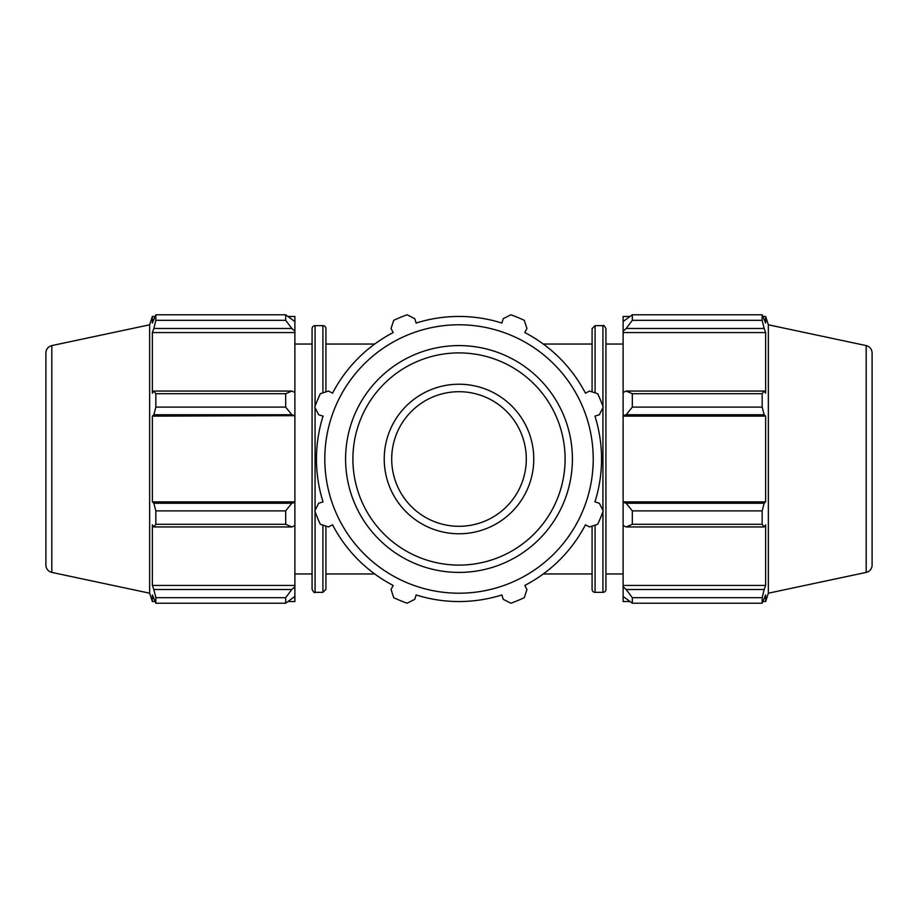 <?xml version="1.0" encoding="UTF-8"?>
<svg xmlns="http://www.w3.org/2000/svg" width="918" height="918" viewBox="0 0 918 918"><rect width="100%" height="100%" fill="white"/><g stroke="black" fill="none" stroke-linecap="round" stroke-linejoin="round"><path stroke-width="1.38" d="M322.918 525.13L322.918 592.351L315.069 592.351C314.518 593.2 313.531 592.202 312.074 589.356L312.074 328.644A2.995 2.995 0 0 1 315.069 325.649L322.918 325.649A2.995 2.995 0 0 1 325.913 328.644L325.913 344.043L374.716 344.043M374.716 573.957L325.913 573.957L325.913 589.356L325.913 526.106M325.913 391.894L325.913 328.644M602.931 511.705L602.931 592.351A2.995 2.995 0 0 0 605.926 589.356L605.926 328.644C604.469 325.798 603.482 324.8 602.931 325.649L602.931 406.295M595.082 525.13L595.082 592.351A2.995 2.995 0 0 1 592.087 589.356L592.087 526.106M592.087 391.894L592.087 328.644L592.087 344.043L543.284 344.043M543.284 573.957L592.087 573.957L592.087 589.356M291.821 589.517L285.682 597.675L285.682 603.218L294.885 596.413L294.885 586.797L291.821 589.517L153.845 589.517L155.842 597.675L285.682 597.675M285.682 603.218L155.842 603.218L152.354 594.944L152.354 601.542L149.645 593.2L149.645 324.8L152.354 316.458L152.354 323.056L155.842 314.782L285.682 314.782L285.682 320.325L291.821 328.483L294.885 331.203L294.885 321.587L285.682 314.782M155.842 603.218L155.842 597.675M291.821 503.248L285.682 510.901L285.682 524.281L291.821 526.943L294.885 525.532L294.885 502.33L291.821 503.248L153.845 503.248L155.842 510.901L285.682 510.901M285.682 524.281L155.842 524.281L153.845 526.943L291.821 526.943M155.842 524.281L155.842 510.901M291.821 391.057L285.682 393.719L285.682 407.099L291.821 414.752L294.885 415.67L294.885 392.468L291.821 391.057L153.845 391.057L155.842 393.719L285.682 393.719M285.682 407.099L155.842 407.099L153.845 414.752L291.821 414.752M155.842 407.099L155.842 393.719M285.682 320.325L155.842 320.325L153.845 328.483L291.821 328.483M155.842 320.325L155.842 314.782M153.845 589.517L152.354 585.443L152.354 524.821L153.845 526.943M153.845 503.248L152.354 501.871L152.354 416.129L153.845 414.752M153.845 391.057L152.354 393.179L152.354 332.557L153.845 328.483M294.885 331.203L294.885 332.557L152.354 332.557M294.885 415.67L152.354 416.129M288.355 316.458L294.885 316.458L294.885 321.587M294.885 332.557L294.885 392.468M294.885 416.129L294.885 501.871L152.354 501.871M294.885 525.532L294.885 585.443L152.354 585.443M294.885 585.443L294.885 586.797M294.885 596.413L294.885 601.542L288.355 601.542M45.9 352.902L45.9 565.098A7.482 7.482 0 0 0 51.821 572.407L51.821 345.593C48.126 346.637 46.152 349.069 45.9 352.902M324.8 459A134.2 134.2 0 0 0 526.106 575.23A134.2 134.2 0 0 0 526.106 342.77A134.2 134.2 0 0 0 324.8 459M384.229 459A74.771 74.771 0 0 0 459 533.771A74.771 74.771 0 0 0 533.771 459A74.771 74.771 0 0 0 459 384.229A74.771 74.771 0 0 0 384.229 459M524.281 320.325L526.943 328.483L524.821 332.557A142.542 142.542 0 0 1 585.443 393.179L589.517 391.057L597.675 393.719A153.272 153.272 0 0 1 603.218 407.099L599.339 414.752L594.944 416.129A142.542 142.542 0 0 1 594.944 501.871L599.339 503.248L603.218 510.901A153.272 153.272 0 0 1 597.675 524.281L589.517 526.943L585.443 524.821A142.542 142.542 0 0 1 524.821 585.443L526.943 589.517L524.281 597.675A153.272 153.272 0 0 1 510.901 603.218L503.248 599.339L501.871 594.944A142.542 142.542 0 0 1 416.129 594.944L414.752 599.339L407.099 603.218A153.272 153.272 0 0 1 393.719 597.675L391.057 589.517L393.179 585.443A142.542 142.542 0 0 1 332.557 524.821L328.483 526.943L320.325 524.281A153.272 153.272 0 0 1 314.782 510.901L318.661 503.248L323.056 501.871A142.542 142.542 0 0 1 323.056 416.129L318.661 414.752L314.782 407.099A153.272 153.272 0 0 1 320.325 393.719L328.483 391.057L332.557 393.179A142.542 142.542 0 0 1 393.179 332.557L391.057 328.483L393.719 320.325A153.272 153.272 0 0 1 407.099 314.782L414.752 318.661L416.129 323.056A142.542 142.542 0 0 1 501.871 323.056L503.248 318.661L510.901 314.782A153.272 153.272 0 0 1 524.281 320.325M526.289 459A67.289 67.289 0 0 0 425.355 400.718A67.289 67.289 0 0 0 425.355 517.282A67.289 67.289 0 0 0 526.289 459M629.645 601.542L623.115 601.542L623.115 596.413L632.318 603.218L632.318 597.675L626.179 589.517L623.115 586.797L623.115 596.413M623.115 586.797L623.115 525.532L626.179 526.943L632.318 524.281L632.318 510.901L626.179 503.248L623.115 502.33L623.115 525.532M623.115 502.33L623.115 415.67L626.179 414.752L632.318 407.099L632.318 393.719L626.179 391.057L623.115 392.468L623.115 415.67M623.115 392.468L623.115 331.203L626.179 328.483L632.318 320.325L632.318 314.782L623.115 321.587L623.115 331.203M623.115 321.587L623.115 316.458L629.645 316.458M866.179 345.593C869.874 346.637 871.848 349.069 872.1 352.902L872.1 565.098A7.482 7.482 0 0 1 866.179 572.407L866.179 345.593L768.355 324.8L765.646 316.458L765.646 323.056L762.158 314.782L762.158 320.325L632.318 320.325M632.318 314.782L762.158 314.782M626.179 328.483L764.155 328.483L765.646 332.557L765.646 393.179L764.155 391.057L626.179 391.057M632.318 393.719L762.158 393.719L764.155 391.057M623.115 501.871L765.646 501.871L764.155 503.248L626.179 503.248M632.318 510.901L762.158 510.901L764.155 503.248M623.115 585.443L765.646 585.443L764.155 589.517L626.179 589.517M632.318 597.675L762.158 597.675L764.155 589.517M626.179 414.752L764.155 414.752L762.158 407.099L632.318 407.099M623.115 416.129L765.646 416.129L765.646 501.871M764.155 414.752L765.646 416.129M768.355 324.8L768.355 593.2L765.646 601.542L765.646 594.944L762.158 603.218L632.318 603.218M762.158 510.901L762.158 524.281L632.318 524.281M626.179 526.943L764.155 526.943L762.158 524.281M764.155 526.943L765.646 524.821L765.646 585.443M762.158 597.675L762.158 603.218M764.155 328.483L762.158 320.325M762.158 393.719L762.158 407.099M623.115 332.557L765.646 332.557M315.069 592.351L315.069 511.705M315.069 510.328L315.069 407.672M315.069 406.295L315.069 325.649M322.918 325.649L322.918 392.87M602.931 407.672L602.931 510.328M595.082 392.87L595.082 325.649L602.931 325.649M352.902 459A106.098 106.098 0 0 1 459 352.902A106.098 106.098 0 0 1 565.098 459A106.098 106.098 0 0 1 459 565.098A106.098 106.098 0 0 1 352.902 459M459 345.593A113.407 113.407 0 0 0 345.593 459A113.407 113.407 0 0 0 459 572.407A113.407 113.407 0 0 0 572.407 459A113.407 113.407 0 0 0 459 345.593M322.918 592.351L325.913 589.356M595.082 592.351L602.931 592.351M595.082 325.649L592.087 328.644M154.97 316.458L152.354 316.458M154.97 601.542L152.354 601.542M51.821 572.407L149.645 593.2M51.821 345.593L149.645 324.8M312.074 344.043L294.885 344.043M312.074 573.957L294.885 573.957M763.03 316.458L765.646 316.458M763.03 601.542L765.646 601.542M866.179 572.407L768.355 593.2M605.926 573.957L623.115 573.957M605.926 344.043L623.115 344.043"/></g></svg>
